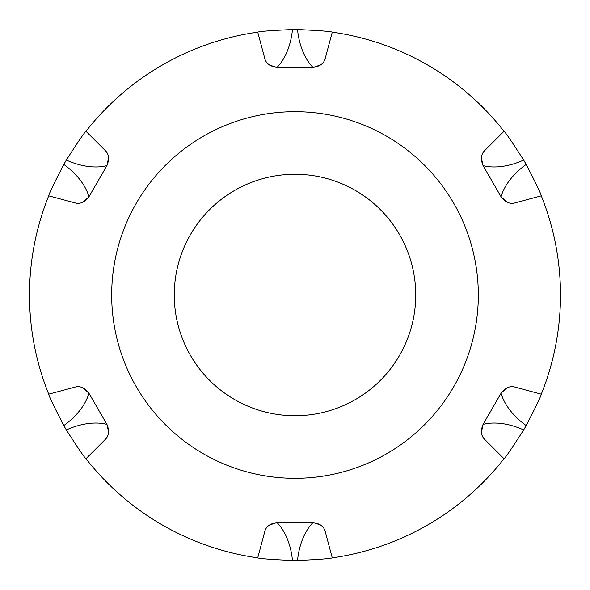 <?xml version="1.0" encoding="UTF-8"?>
<svg xmlns="http://www.w3.org/2000/svg" width="590" height="590" viewBox="0 0 590 590"><rect width="100%" height="100%" fill="white"/><g stroke="black" fill="none" stroke-linecap="round" stroke-linejoin="round"><path stroke-width="0.89" d="M174.264 295A120.736 120.736 0 0 0 295 415.736A120.736 120.736 0 0 0 415.736 295A120.736 120.736 0 0 0 295 174.264A120.736 120.736 0 0 0 174.264 295M74.642 202.79L48.712 195.843A265.5 265.5 0 0 0 48.712 394.157L74.642 387.21C79.716 385.565 84.459 387.534 88.861 393.102L82.88 387.8L88.861 393.102L106.974 424.476C109.6 431.054 108.929 436.135 104.968 439.734L85.985 458.718A265.5 265.5 0 0 0 257.727 557.867L264.674 531.944C265.802 526.715 269.873 523.596 276.887 522.57L269.306 525.1L276.887 522.57L313.113 522.57C320.127 523.588 324.19 526.715 325.326 531.944L332.273 557.867A265.5 265.5 0 0 0 504.015 458.718L485.032 439.734C481.071 436.143 480.408 431.061 483.026 424.476L481.425 432.3L483.026 424.476L501.139 393.102C505.519 387.542 510.262 385.572 515.358 387.21L541.288 394.157A265.5 265.5 0 0 0 541.288 195.843L515.358 202.79C510.284 204.435 505.542 202.466 501.139 196.898L507.12 202.2L501.139 196.898L483.026 165.525C480.4 158.946 481.071 153.865 485.032 150.266L504.015 131.282A265.5 265.5 0 0 0 332.273 32.133L325.326 58.056C324.198 63.285 320.127 66.405 313.113 67.43L320.695 64.9L313.113 67.43L276.887 67.43C269.873 66.412 265.81 63.285 264.674 58.056L257.727 32.133A265.5 265.5 0 0 0 85.985 131.282L104.968 150.266C108.929 153.857 109.593 158.939 106.974 165.525L108.575 157.7L106.974 165.525L88.861 196.898C84.481 202.458 79.739 204.428 74.642 202.79L48.712 195.843C48.778 194.257 53.815 183.792 63.816 164.448L66.346 160.067C78.109 141.718 84.65 132.131 85.985 131.282L104.968 150.266M264.674 58.056L257.727 32.133C259.135 31.395 270.714 30.525 292.47 29.515L297.53 29.515C319.293 30.525 330.879 31.395 332.273 32.133L325.326 58.056M485.032 150.266L504.015 131.282C505.357 132.138 511.899 141.733 523.654 160.067L526.184 164.448C536.192 183.807 541.222 194.272 541.288 195.843L515.358 202.79M478.32 295A183.32 183.32 0 0 0 295 111.68A183.32 183.32 0 0 0 111.68 295A183.32 183.32 0 0 0 295 478.32A183.32 183.32 0 0 0 478.32 295M515.358 387.21L541.288 394.157C541.222 395.743 536.185 406.208 526.184 425.552L523.654 429.933C511.891 448.282 505.35 457.87 504.015 458.718L485.032 439.734M325.326 531.944L332.273 557.867C330.865 558.605 319.286 559.475 297.53 560.485L292.47 560.485C270.707 559.475 259.121 558.605 257.727 557.867L264.674 531.944M104.968 439.734L85.985 458.718C84.643 457.862 78.101 448.267 66.346 429.933L63.816 425.552C53.808 406.193 48.778 395.728 48.712 394.157L74.642 387.21M526.184 164.448C504.435 180.053 500.991 196.986 501.139 196.898M483.026 165.525L481.396 157.965L483.026 165.525C482.878 165.613 499.265 171.1 523.654 160.067M523.654 429.933C499.265 418.9 482.878 424.387 483.026 424.476M501.139 393.102L506.876 387.903L501.139 393.102C500.991 393.014 504.435 409.947 526.184 425.552M292.47 560.485C289.83 533.847 276.887 522.401 276.887 522.57M313.113 522.57L320.481 524.938L313.113 522.57C313.113 522.401 300.17 533.847 297.53 560.485M63.816 425.552C85.565 409.947 89.009 393.014 88.861 393.102M106.974 424.476L108.604 432.035L106.974 424.476C107.122 424.387 90.735 418.9 66.346 429.933M66.346 160.067C90.735 171.1 107.122 165.613 106.974 165.525M88.861 196.898L83.124 202.097L88.861 196.898C89.009 196.986 85.565 180.053 63.816 164.448M297.53 29.515C300.17 56.153 313.113 67.599 313.113 67.43M276.887 67.43L269.519 65.062L276.887 67.43C276.887 67.599 289.83 56.153 292.47 29.515"/></g></svg>
